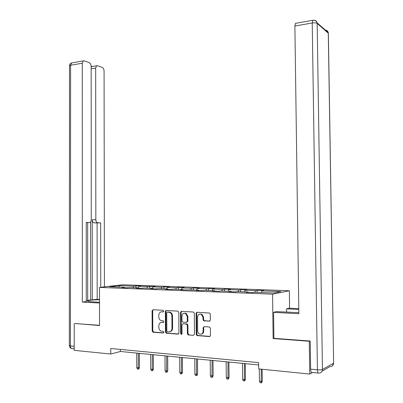 <?xml version="1.0" encoding="UTF-8"?>
<svg xmlns="http://www.w3.org/2000/svg" width="403" height="403" viewBox="0 0 403 403"><rect width="100%" height="100%" fill="white"/><g stroke="black" fill="none" stroke-linecap="round" stroke-linejoin="round"><path stroke-width="0.6" d="M163.794 311.131L163.119 310.295L153.024 309.721L152.087 310.789L152.183 331.024L153.13 332.223L163.24 333.004L163.905 332.263L163.396 331.452L161.155 331.145C159.714 330.48 158.938 329.251 158.837 327.458L158.827 325.76C158.999 323.579 160.011 322.44 161.865 322.35L163.18 322.44L163.85 321.69L163.371 320.894L160.963 320.546C159.603 319.861 158.878 318.657 158.782 316.939L158.777 315.242C158.948 313.066 159.956 311.917 161.81 311.806L163.124 311.882L163.794 311.131M209.318 321.256L210.346 320.143L210.295 314.174L209.691 313.071L197.117 312.239L196.11 313.348L196.261 334.389L196.991 335.563L209.439 336.576L210.472 335.472L210.411 328.249L209.364 326.989L204.135 326.632L203.112 327.735L203.142 331.296C202.835 333.639 201.651 334.55 199.581 334.022C198.387 333.407 197.747 332.364 197.661 330.893L197.561 317.025C197.923 314.541 199.193 313.66 201.364 314.385L203.031 317.357L203.052 319.68L203.701 320.808L209.842 321.131M273.894 338.278L273.128 338.555L309.267 341.26L309.741 374.055L312.607 372.463M273.128 338.555L272.589 294.17L99.496 287.42L122.809 284.78L289.349 290.729L272.589 294.17M75.144 323.493L99.546 325.553L99.496 287.42M74.223 323.659L74.212 350.353L110.77 354.036L120.416 351.481L258.655 364.942M309.741 374.055L258.701 368.921L258.63 362.614L110.76 348.499L110.77 354.036M178.801 312.34L177.809 311.136L166.313 310.481L165.356 311.559L165.467 332.037L166.202 333.2L177.95 334.142L178.927 333.064L178.801 312.34M181.506 311.348L193.314 312.023L194.332 313.242L194.488 334.253L193.48 335.341L188.11 334.883L187.38 333.709L187.324 325.236L186.317 324.007L182.977 323.78L181.99 324.868L182.05 333.649L181.174 334.364L180.66 333.543L180.524 312.441L181.506 311.348M257.174 290.316L255.442 290.628L245.13 290.251L246.903 289.943L240.571 289.712L238.767 290.019L228.733 289.651L230.576 289.349L224.416 289.127L222.547 289.425L212.779 289.067L214.688 288.77L208.689 288.553L206.759 288.845L197.248 288.498L199.213 288.21L193.369 287.999L191.385 288.286L182.121 287.944L184.141 287.661L178.448 287.455L176.408 287.737L167.386 287.404L169.456 287.127L163.91 286.926L161.815 287.198L153.019 286.881L155.145 286.609L139.02 286.367L141.186 286.1L135.912 285.908L133.725 286.17L119.006 285.631L109.47 286.719L124.381 287.289L122.074 287.561L127.459 287.767L129.746 287.49L138.436 287.823L136.179 288.105L141.7 288.316L143.942 288.029L152.858 288.367L150.651 288.659L156.319 288.875L158.51 288.583L167.668 288.931L165.507 289.228L171.33 289.45L173.466 289.153L182.871 289.51L180.766 289.812L198.488 290.1L196.447 290.412L202.593 290.649L204.613 290.336L214.542 290.709L212.562 291.026L218.879 291.273L220.834 290.951L231.04 291.339L229.131 291.661L235.629 291.913L237.513 291.586L248.011 291.984L246.173 292.316L252.857 292.573L254.666 292.235L273.929 292.966L280.881 291.56L261.975 290.87L263.683 290.553L257.174 290.316L257.195 292.331M254.852 292.24L255.442 290.628M244.52 291.848L245.13 290.251M248.011 291.984L248.203 292.397M238.153 291.606L238.767 290.019M228.103 291.228L228.733 289.651M231.04 291.339L231.236 291.747M221.907 290.991L222.547 289.425M212.129 290.618L212.779 289.067M214.542 290.709L214.744 291.112M206.094 290.392L206.759 288.845M196.573 290.029L197.248 288.498M198.488 290.1L198.699 290.498M185.309 313.363L185.309 313.091M190.7 289.807L191.385 288.286M181.426 289.455L182.121 287.944M182.871 289.51L183.083 289.898M170.142 312.663L170.142 312.249M175.703 289.238L176.408 287.737M166.666 288.891L167.386 287.404M167.668 288.931L167.885 289.319M161.094 288.679L161.815 287.198M152.289 288.346L153.019 286.881M152.858 288.367L153.085 288.75M146.853 288.14L147.594 286.679M138.264 287.813L139.02 286.367M138.436 287.823L138.667 288.2M132.97 287.611L133.725 286.17M119.313 287.097L119.006 285.631M124.381 287.289L124.613 287.661M309.267 341.26L309.852 341.014M289.581 308.194L289.349 290.729M261.401 292.492L261.975 290.87M120.411 349.421L120.416 351.481M135.917 287.727L135.912 285.908M149.74 288.251L149.735 286.412M163.92 288.79L163.91 286.926M165.623 310.784L165.628 311.509M178.464 289.339L178.448 287.455M188.483 334.923L188.483 334.611M180.907 311.549L180.912 312.365M193.385 289.908L193.369 287.999M196.609 312.365L196.614 313.237M208.704 290.487L208.689 288.553M224.436 291.087L224.416 289.127M240.591 291.701L240.571 289.712M163.522 311.756L161.487 311.806M161.452 322.355L163.603 322.294M153.175 309.731L152.707 310.673L152.797 330.883L153.745 332.077L163.678 332.843M166.439 310.486L165.96 311.443L166.071 331.891L167.044 333.105L178.504 333.986M167.386 312.134L166.716 312.889L166.812 330.888L167.321 331.699L168.897 331.845C170.781 331.765 171.809 330.621 171.99 328.415L171.915 316.058C171.834 314.4 171.139 313.212 169.839 312.491L167.708 312.068M170.016 331.684C171.613 331.342 172.474 330.203 172.585 328.269L171.99 328.415M167.986 312.018L170.439 312.375C171.738 313.091 172.429 314.275 172.514 315.932L172.585 328.269M193.48 335.341L188.392 334.948M183.083 323.755L187.224 323.952L187.904 325.095L187.964 333.558L188.972 334.792M181.607 311.353L181.113 312.32L181.249 333.392L181.829 334.228M187.264 316.451L185.551 313.469C183.476 312.839 182.272 313.725 181.934 316.128L181.965 320.944L182.645 322.078L186.302 322.385L187.294 321.292L187.264 316.451L187.843 316.325L186.136 313.348L184.277 313.196M186.785 322.274L187.879 321.156L187.294 321.292M187.843 316.325L187.879 321.156M199.913 314.063L201.928 314.259L203.596 317.232L203.616 319.549L204.266 320.677L209.857 321.12M201.5 334.062C202.88 333.744 203.616 332.772 203.706 331.14L203.142 331.296M204.15 326.632L203.681 327.589L203.706 331.14M197.183 312.244L196.679 313.227L196.835 334.233L197.863 335.477L210.023 336.414M139.433 367.481L138.844 368.916L138.249 369.103L137.363 369.007L136.763 367.642L138.36 367.818L139.433 367.481L139.378 353.33M138.249 369.103L138.305 353.224M136.763 367.642L136.713 353.068M99.516 302.24L92.07 301.847C88.494 301.635 87.033 301.308 87.678 300.865C89.285 300.255 93.229 299.872 99.516 299.711M87.698 300.331L97.178 299.328L99.511 299.444M86.272 300.84L87.698 300.643L87.658 222.592M86.242 222.622L89.33 222.557L86.242 222.471L86.272 301.54L82.318 302.094L82.277 63.211L70.59 65.256L70.429 345.945L74.217 346.313M99.516 303.016L82.318 302.094M92.297 300.003L92.232 219.741L95.833 219.65L95.677 68.047L91.169 68.807M95.833 219.65C95.949 221.524 96.584 222.567 97.733 222.783L94.141 222.864C92.987 222.647 92.347 221.605 92.232 219.741M100.76 287.279L100.674 222.864L97.733 222.783M104.417 286.86L104.075 71.084C103.964 69.245 103.354 68.031 102.246 67.442L97.551 65.719L96.629 65.77L95.677 68.047M89.33 222.557L89.859 222.451C90.751 221.982 91.224 220.995 91.279 219.494L91.164 66.419C91.048 64.53 90.403 63.276 89.229 62.656L84.267 60.833L83.255 60.893L82.277 63.211M92.186 66.525L91.159 66.152M74.898 323.533L99.546 325.312M90.66 299.923L90.604 221.836M91.164 66.863L92.141 66.535M97.178 299.328L97.093 222.94L94.141 222.864M97.093 222.94L100.674 222.864M286.609 312.144L286.563 308.859L289.117 308.169L298.789 308.648M286.563 308.859L298.804 309.474M318.214 373.017L311.977 372.402C311.197 372.594 310.748 371.521 310.632 369.178L310.224 341.039L273.899 338.329L273.582 312.355L276.377 311.605L298.845 312.652M273.582 312.355L298.86 313.715L294.885 26.024L295.49 23.334L295.978 23.248M153.422 369.022L152.833 370.473L152.248 370.669L151.342 370.569L150.737 369.188L152.369 369.37L153.422 369.022L153.357 354.69M152.248 370.669L152.304 354.585M150.737 369.188L150.672 354.428M167.774 370.604L167.18 372.075L166.61 372.276L165.678 372.171L165.069 370.775L166.746 370.962L167.774 370.604L167.693 356.086M166.61 372.276L166.666 355.985M165.069 370.775L164.988 355.824M182.499 372.226L181.904 373.717L181.345 373.924L180.388 373.818L179.773 372.402L181.496 372.594L182.499 372.226L182.403 357.516M181.345 373.924L181.4 357.421M179.773 372.402L179.678 357.254M197.611 373.893L197.012 375.405L196.468 375.616L195.49 375.505L194.866 374.07L196.634 374.266L197.611 373.893L197.5 358.987M196.468 375.616L196.523 358.892M194.866 374.07L194.755 358.72M213.127 375.606L212.527 377.137L211.998 377.349L210.991 377.238L210.366 375.787L212.18 375.989L213.127 375.606L213.001 360.499M211.998 377.349L212.054 360.403M210.366 375.787L210.24 360.227M229.065 377.359L228.461 378.911L227.952 379.132L226.919 379.016L226.285 377.546L228.148 377.752L229.065 377.359L228.919 362.05M227.952 379.132L228.002 361.959M226.285 377.546L226.138 361.778M245.437 379.168L244.833 380.739L244.344 380.966L243.281 380.845L242.641 379.359L244.556 379.571L245.437 379.168L245.276 363.642M244.344 380.966L244.394 363.556M242.641 379.359L242.48 363.37M262.272 381.021L261.663 382.618L261.194 382.85L260.096 382.729L259.456 381.218L261.426 381.434L262.272 381.021L262.136 369.264M261.194 382.85L261.285 369.178M259.456 381.218L259.315 368.982M162.419 311.69L161.81 311.806M163.492 322.37L163.18 322.44M162.469 322.214L161.865 322.35M163.578 332.923L163.24 333.004M153.745 332.077L153.13 332.223M152.797 330.883L152.183 331.024M152.707 310.673L152.087 310.789M163.401 311.831L163.124 311.882M178.474 334.006L177.95 334.142M167.044 333.105L166.439 333.251M166.071 331.891L165.467 332.037M165.96 311.443L165.356 311.559M172.514 315.932L171.915 316.058M169.386 312.098L168.786 312.214M187.964 333.558L187.38 333.709M187.904 325.095L187.324 325.236M186.896 323.871L186.317 324.007M183.561 323.644L182.977 323.78M181.249 333.392L180.66 333.543M181.113 312.32L180.524 312.441M204.653 320.788L204.089 320.924M203.616 319.549L203.052 319.68M203.596 317.232L203.031 317.357M203.681 327.589L203.112 327.735M209.998 336.414L209.439 336.576M197.863 335.477L197.289 335.639M196.835 334.233L196.261 334.389M196.679 313.227L196.11 313.348M74.212 348.827L72.485 348.655C71.24 348.751 70.555 347.849 70.429 345.945L69.331 345.507L69.507 65.971L70.59 65.256L71.588 62.959L72.333 62.828M333.624 362.856L328.279 33.162L317.171 23.429L322.455 369.501L333.548 363.214C333.362 365.471 332.173 366.609 329.971 366.629L322.128 371.123M310.632 369.178L317.413 369.833L312.234 22.991L294.885 26.024M313.297 20.21L312.804 20.271L312.234 22.991C314.552 22.664 316.199 22.81 317.171 23.429L317.121 22.865C316.753 21.243 315.75 20.372 314.113 20.251M325.362 30.104C326.924 30.24 327.881 31.081 328.233 32.623L328.364 33.242L328.233 32.623L317.121 22.865C316.33 20.906 314.889 20.039 312.804 20.271L295.49 23.334M328.369 33.721L333.629 363.158L332.324 365.944M317.413 369.833C317.529 372.191 317.967 373.269 318.733 373.072C321.02 373.062 322.259 371.868 322.455 369.501C321.473 369.904 319.796 370.014 317.413 369.833M153.528 332.032L152.908 332.178M166.807 333.049L166.202 333.2M170.439 312.375L169.839 312.491M188.695 334.727L188.11 334.883M187.224 323.952L186.639 324.093M181.763 334.208L181.174 334.364M186.136 313.348L185.551 313.469M204.266 320.677L203.701 320.808M201.928 314.259L201.364 314.385M197.566 335.407L196.991 335.563M87.678 301.253L87.678 300.865M69.502 65.709C69.583 64.314 70.278 63.397 71.588 62.959L83.255 60.893M69.336 345.688C69.487 347.023 70.187 347.945 71.437 348.449M96.629 65.77L91.456 66.651"/></g></svg>
